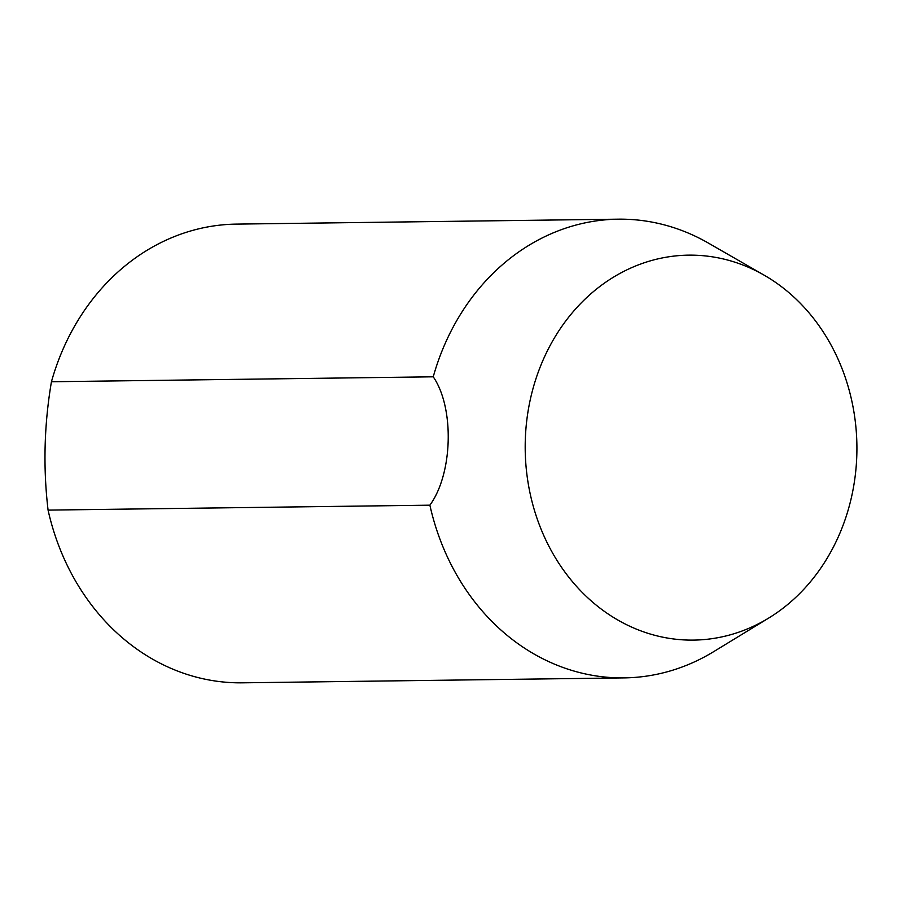 <?xml version="1.0" encoding="UTF-8"?>
<svg xmlns="http://www.w3.org/2000/svg" width="902" height="902" viewBox="0 0 902 902"><rect width="100%" height="100%" fill="white"/><g stroke="black" fill="none" stroke-linecap="round" stroke-linejoin="round"><path stroke-width="1.35" d="M48.077 510.115A229.367 197.628 89.3 0 0 233.404 682.701A229.367 197.628 89.3 0 0 242.367 682.825L624.173 677.887A229.367 197.628 -90.7 0 1 615.209 677.763A229.367 197.628 -90.7 0 1 429.882 505.176L48.077 510.115C43.037 467.495 44.153 424.707 51.437 381.749L433.242 376.81A229.367 197.628 -90.7 0 1 618.242 219.175A229.367 197.628 -90.7 0 1 627.217 219.299A229.367 197.628 -90.7 0 1 708.465 243.123L764.276 275.245A192.498 165.855 -90.7 0 1 856.9 445.487A192.498 165.855 -90.7 0 1 768.707 618.062A192.498 165.855 -90.7 0 1 686.016 640.003A192.498 165.855 -90.7 0 1 525.268 441.044A192.498 165.855 -90.7 0 1 696.096 255.255A192.498 165.855 -90.7 0 1 764.276 275.245M618.242 219.175L236.437 224.113A229.367 197.628 89.3 0 0 51.437 381.749M433.242 376.81C454.585 407.851 452.849 473.719 429.882 505.176M768.707 618.062L713.741 651.616A229.367 197.628 -90.7 0 1 624.173 677.887"/></g></svg>
